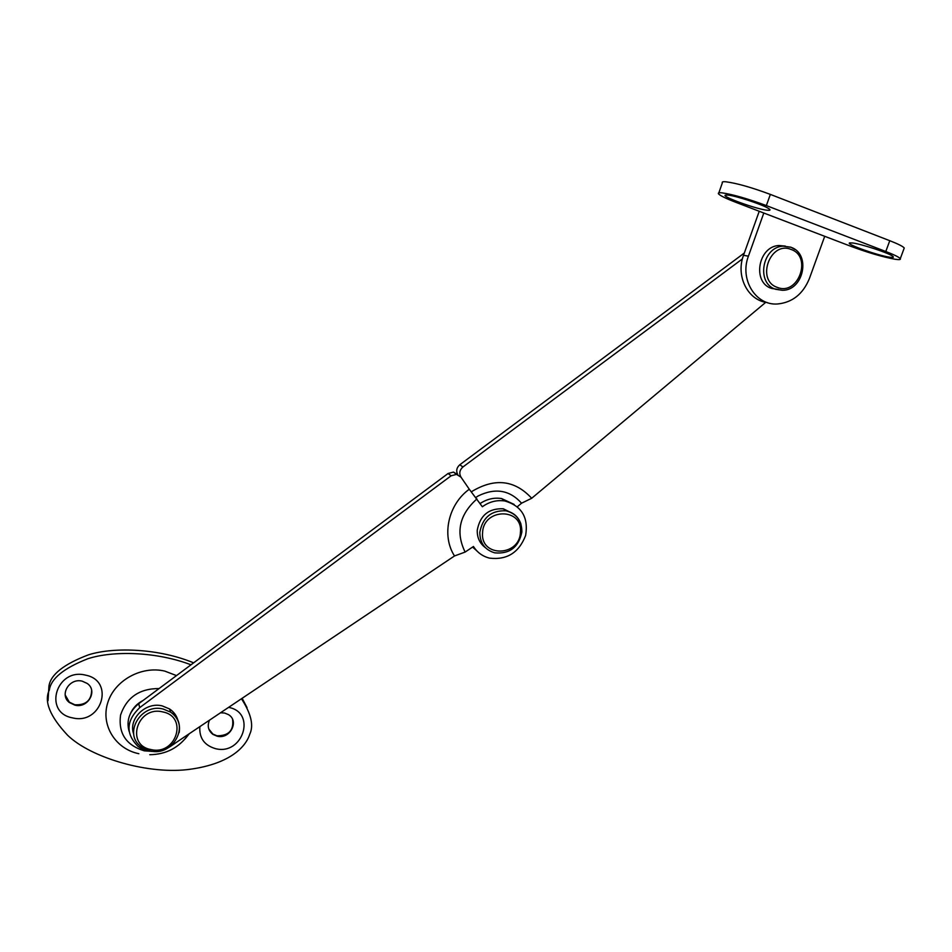 <?xml version="1.0" encoding="UTF-8"?>
<svg xmlns="http://www.w3.org/2000/svg" width="952" height="952" viewBox="0 0 952 952"><rect width="100%" height="100%" fill="white"/><g stroke="black" fill="none" stroke-linecap="round" stroke-linejoin="round"><path stroke-width="1.43" d="M744.321 253.03L459.828 464.743C456.555 467.682 455.889 470.99 457.805 474.703L453.473 472.085L448.083 473.489L138.706 703.718C129.389 711.406 126.176 720.604 129.091 731.314M155.604 751.449C148.881 751.771 142.967 750.033 137.861 746.237C125.486 733.635 126.104 720.759 139.73 707.622L451.105 475.798L456.52 474.382L460.97 477.142L469.288 489.233L460.97 477.142C458.935 473.394 459.578 470.014 462.922 466.992L742.405 258.908M765.765 302.32L531.692 498.277L521.553 503.203L517.341 506.726M521.553 503.203C509.772 490.078 495.385 487.626 478.38 495.849L475.893 497.42L478.38 495.849M476.476 550.482L472.549 547.091M454.509 555.956C441.371 535.75 448.178 504.382 469.288 489.233L482.343 506.75C489.34 501.704 496.861 499.788 504.917 500.99C521.672 505.952 528.586 517.436 525.635 535.44C518.995 552.624 506.964 560.192 489.542 558.134C482.628 556.385 477.273 552.505 473.465 546.484L465.123 552.077L454.509 555.956L168.932 747.356M472.68 547.007L476.952 550.994M514.116 504.405L501.573 498.55C494.005 497.396 486.865 499.05 480.129 503.537M209.464 720.247C207.084 725.995 208.262 730.731 212.998 734.432L217.151 736.193C230.027 739.644 239.725 720.926 228.337 714.559L224.589 713.036L220.602 712.774M208.797 728.994L212.855 734.052L217.008 735.813C228.766 735.789 233.954 730.339 232.585 719.438M199.837 726.697C199.123 738.062 204.382 745.392 215.604 748.688C242.748 755.602 256.683 712.715 228.861 707.431L228.647 707.384M247.044 707.633L242.153 698.328M193.637 662.842C159.424 648.669 114.764 646.634 88.631 654.774C63.76 664.151 50.527 674.647 48.933 686.261L48.04 700.648M65.224 695.043L69.294 702.124L74.815 704.766C85.751 705.289 91.356 700.482 91.654 690.355M185.2 738.812L189.198 733.825M176.501 675.599L164.803 671.112C141.467 665.531 114.442 680.454 107.707 702.873C100.626 725.21 115.501 748.998 138.861 753.71M191.007 664.805C156.306 651.549 112.979 650.502 87.774 658.76C63.784 668.197 50.968 678.621 49.349 690.01C43.768 701.184 49.849 716.261 67.604 735.253C91.142 758.125 149.869 775.19 190.59 769.192C230.979 763.54 246.009 746.237 249.781 734.171C253.898 725.472 251.126 713.667 241.475 698.78M72.554 717.879C101.483 725.222 115.251 680.823 85.644 675.158C56.382 667.471 42.709 712.643 72.554 717.879M82.217 681.168C69.425 677.669 59.072 694.889 69.353 702.505L74.875 705.146C87.941 708.633 98.104 690.807 87.215 683.453L82.217 681.168M785.305 246.092L778.986 245.509C758.066 246.318 751.949 282.577 771.584 288.432L778.427 289.444M178.167 721.426C177.024 716.202 174.156 712.048 169.587 708.966L162.28 705.92C145.68 701.505 127.889 719.093 133.732 734.159M767.264 210.237C770.489 210.57 770.87 209.964 768.419 208.417C762.362 204.466 735.253 195.576 727.649 195.053L725.472 195.1C720.545 196.267 756.578 209.285 767.264 210.237M889.811 257.219C893.678 257.766 894.416 257.29 892.024 255.779C886.609 252.268 861.155 243.998 852.647 242.974L849.636 242.903C845.09 243.902 878.172 255.683 889.811 257.219M766.36 205.584L885.788 251.506L889.775 240.701L770.346 194.398L766.36 205.584C747.558 198.635 732.707 194.386 721.83 192.816C718.95 192.554 717.844 192.899 718.498 193.839C720.117 195.66 725.864 198.468 735.753 202.288L763.802 213.022L748.415 256.171C739.395 279.424 755.745 305.735 777.522 303.985C792.35 302.522 802.952 294.097 809.331 278.71L824.718 236.31L763.802 213.022M889.775 240.701C898.236 244.021 903.055 246.449 904.245 247.984L900.294 258.635C900.949 259.67 899.235 259.872 895.142 259.265C883.051 257.064 868.51 252.827 851.528 246.556L824.718 236.31M900.294 258.635C899.081 257.171 894.249 254.791 885.788 251.506M718.843 192.863L722.342 182.915C721.699 181.927 722.83 181.535 725.721 181.761C736.658 183.189 751.533 187.401 770.346 194.398M904.245 247.984L903.912 248.877M759.232 211.273L743.512 255.303C735.503 276.27 747.974 300.546 767.336 302.581M512.902 513.544L503.322 508.796C488.757 508.201 480.07 515.329 477.261 530.181C477.035 537.571 479.725 543.378 485.318 547.602M459.828 464.743L462.922 466.992M531.692 498.277C514.675 479.868 494.612 477.678 471.49 491.708M451.105 475.798L448.083 473.489M139.73 707.622L138.706 703.718M465.123 552.077C455.449 532.323 459.399 514.604 476.952 498.907M159.091 688.558C139.492 688.51 126.64 697.364 120.547 715.095C118.203 733.326 126.104 745.237 144.24 750.819L154.045 751.497M169.92 746.749L174.68 743.56M143.109 700.446C137.159 703.516 132.887 707.967 130.329 713.81M778.986 245.509L791.064 247.318C811.14 253.994 803.714 290.527 782.496 290.3L775.63 289.289C755.912 283.41 762.076 246.961 783.091 246.151L790.803 247.175M790.993 247.246L795.063 249.519M791.076 249.46C770.085 240.535 755.745 280.626 777.403 287.409C798.216 296.048 812.556 256.564 791.076 249.46M150.13 750.902L141.348 746.868C122.677 734.266 140.753 702.921 163.22 709.05L170.563 712.108C177.679 717.189 180.547 724.008 179.166 732.564M162.804 711.929C137.409 705.361 125.021 745.095 150.951 749.545C176.096 755.864 188.555 716.725 162.804 711.929M748.415 256.171L743.512 255.303M503.322 508.796L506.012 510.808C516.555 513.675 521.839 520.708 521.875 531.93C518.757 547.221 509.689 554.195 494.695 552.838C484.854 549.863 479.891 543.033 479.82 532.311C482.64 517.388 491.375 510.224 506.012 510.808C513.485 512.426 518.471 516.853 520.958 524.112M482.581 532.811C480.272 557.67 519.768 556.813 520.423 532.227C523.053 507.475 483.211 507.868 482.581 532.811M456.52 474.382L453.473 472.085M504.917 500.99L501.573 498.55M149.785 754.71C166.207 754.484 179.19 747.617 188.734 734.135M169.587 708.966L170.563 712.108C190.614 724.139 173.395 756.947 150.273 750.938"/></g></svg>
